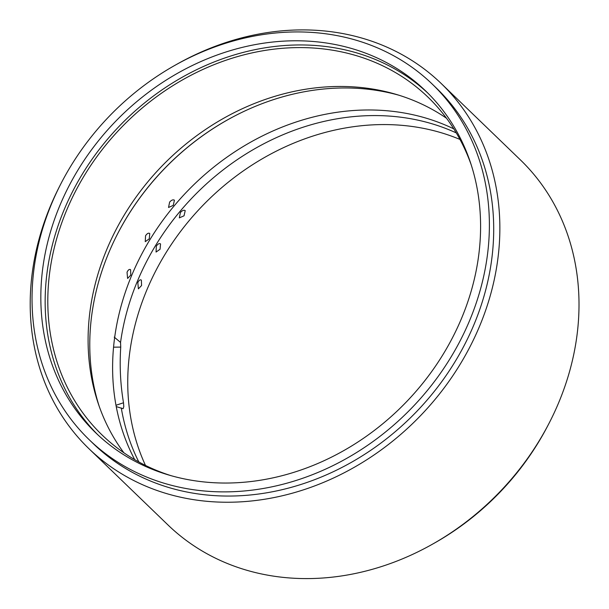 <?xml version="1.0" encoding="UTF-8"?>
<svg xmlns="http://www.w3.org/2000/svg" width="609" height="609" viewBox="0 0 609 609"><rect width="100%" height="100%" fill="white"/><g stroke="black" fill="none" stroke-linecap="round" stroke-linejoin="round"><path stroke-width="0.91" d="M116.235 406.591L123.102 408.715L123.794 406.584L123.498 402.777L115.992 405.259M113.563 347.176L120.734 347.092C119.501 366.001 120.422 384.561 123.505 402.777M120.734 347.092L120.552 342.41L114.233 337.12M134.726 459.65A238.507 202.843 134 0 1 115.177 333.869A238.507 202.843 134 0 1 453.819 128.895M114.675 239.672A238.507 202.843 134 0 1 233.255 116.753M127.037 272.231C128.217 269.779 129.397 268.942 130.592 269.734L130.783 275.101L127.608 278.45L127.037 272.231M130.09 269.444L130.592 269.734M145.551 235.752C147.127 233.453 148.527 232.707 149.753 233.513L149.266 238.85L145.254 241.651L145.551 235.752M169.629 202.066C171.563 200.003 173.162 199.387 174.425 200.216L173.245 205.385L168.541 207.471L169.629 202.066M121.275 407.946A238.507 202.843 -46 0 0 138.829 461.972M456.278 132.914A238.507 202.843 -46 0 0 120.978 339.464A238.507 202.843 -46 0 0 120.552 342.41M180.424 212.48C182.357 210.417 183.956 209.8 185.212 210.63L184.04 215.799L179.328 217.877L180.424 212.48M156.338 246.158C157.914 243.866 159.314 243.12 160.548 243.927L160.06 249.264L156.049 252.057L156.338 246.158M137.832 282.637C139.012 280.186 140.192 279.356 141.379 280.148L141.577 285.514L138.395 288.856L137.832 282.637M140.885 279.851L141.379 280.148M459.978 139.438A238.507 202.843 -46 0 0 130.311 348.47A238.507 202.843 -46 0 0 145.482 465.428M427.792 93.048A237.556 202.028 -46 0 0 119.638 125.804A237.556 202.028 -46 0 0 97.965 434.933M471.237 164.925A234.701 199.607 -46 0 0 427.99 97.158A234.701 199.607 -46 0 0 203.977 68.962A234.701 199.607 -46 0 0 50.334 267.922A234.701 199.607 -46 0 0 102.084 434.986A234.701 199.607 -46 0 0 171.357 475.766M478.035 260.035A237.556 202.028 134 0 1 322.519 461.409A237.556 202.028 134 0 1 95.788 432.87A237.556 202.028 134 0 1 115.322 121.633A237.556 202.028 134 0 1 425.653 90.947A237.556 202.028 134 0 1 478.035 260.035M123.84 452.746A234.701 199.607 134 0 1 90.619 306.791A234.701 199.607 134 0 1 229.768 114.941A234.701 199.607 134 0 1 446.526 118.26M99.13 406.089A237.556 202.028 134 0 1 92.332 310.978A237.556 202.028 134 0 1 114.751 239.504A237.556 202.028 134 0 1 233.095 116.837A237.556 202.028 134 0 1 399.009 95.248M88.891 448.658L168.031 525.011A253.709 215.769 -46 0 0 410.184 555.492A253.709 215.769 -46 0 0 576.274 340.423A253.709 215.769 -46 0 0 520.33 159.832L441.19 83.486A253.709 215.769 134 0 1 497.127 264.07A253.709 215.769 134 0 1 331.045 479.138A253.709 215.769 134 0 1 88.891 448.658A253.709 215.769 134 0 1 60.55 184.466M548.663 424.024A247.056 210.113 134 0 1 433.068 543.845M89.188 439.706L93.504 443.877A247.056 210.113 -46 0 0 329.309 473.558A247.056 210.113 -46 0 0 491.044 264.123A247.056 210.113 -46 0 0 436.569 88.267L432.253 84.103A247.056 210.113 -46 0 0 109.506 116.022A247.056 210.113 -46 0 0 89.188 439.706A247.056 210.113 -46 0 0 324.993 469.387A247.056 210.113 -46 0 0 486.728 259.959A247.056 210.113 -46 0 0 432.253 84.103M176.146 64.645A253.709 215.769 134 0 1 441.19 83.486"/></g></svg>
